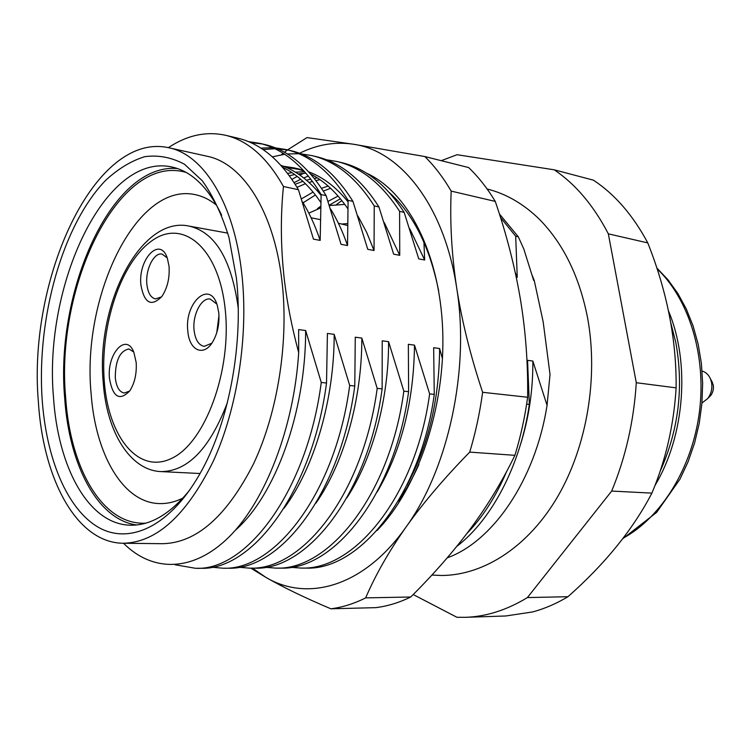 <?xml version="1.0" encoding="UTF-8"?>
<svg xmlns="http://www.w3.org/2000/svg" width="751" height="751" viewBox="0 0 751 751"><rect width="100%" height="100%" fill="white"/><g stroke="black" fill="none" stroke-linecap="round" stroke-linejoin="round"><path stroke-width="1.13" d="M140.944 285.22C137.771 259.208 160.188 235.561 167.37 258.325L169.05 266.352C169.792 278.058 167.398 288.093 161.878 296.467C151.317 307.121 144.342 303.376 140.944 285.22M136.175 362.461C136.832 373.576 134.72 383.029 129.82 390.82C119.616 401.381 112.828 397.288 109.486 378.532C106.736 353.871 126.215 332.12 133.838 352.238L136.175 362.461M218.766 312.745C219.63 323.728 217.583 333.482 212.617 341.996C203.634 357.157 189.243 350.473 187.844 331.36C184.089 302.841 209.876 279.194 217.302 305.479L218.766 312.745M211.791 343.245L204.159 346.361C198.658 345.197 195.298 339.874 194.096 330.393C192.247 315.157 201.352 297.246 210.233 299.058L216.823 304.052M218.963 315.542L216.757 332.693M129.679 391.027L124.291 393.045C119.315 392.05 116.321 386.915 115.288 377.64C115.372 360.452 119.907 350.895 128.89 348.962L133.744 352.003M161.549 296.898L155.551 298.926C150.773 297.809 147.881 292.937 146.877 284.3C145.243 269.731 153.899 252.214 162.009 254.073L167.191 257.818M702.101 371.032C705.809 372.111 708.578 374.702 710.418 378.795L711.497 382.287C712.539 388.351 711.291 393.759 707.752 398.528L701.96 403.005M711.432 380.635L713.197 384.812C713.882 388.783 713.065 392.332 710.746 395.458L709.226 397.016M38.32 401.09C42.92 478.687 76.48 542.926 123.248 543.255C156.48 542.579 186.445 515.336 213.143 461.508C237.363 408.722 248.665 335.735 241.869 274.293C234.274 203.108 203.53 154.593 168.806 147.759C94.823 131.04 27.787 278.696 38.32 401.09M42.112 398.725C36.733 317.589 62.521 224.802 105.666 180.343C118.189 168.759 131.209 160.874 144.746 156.677C158.358 154.837 171.603 157.363 184.474 164.244L202.301 180.747C213.068 195.833 221.958 214.73 228.961 237.419L236.358 277.72C243.709 341.611 229.703 419.189 202.216 469.619C172.139 525.493 130.402 545.404 98.728 527.493C66.952 509.347 46.177 458.251 42.112 398.725M123.248 543.255L162.554 543.696C196.377 543.039 226.708 516.397 253.566 463.78C277.908 412.196 289.051 340.888 281.916 280.724C273.927 211.04 242.535 163.267 207.192 156.274L168.806 147.759M123.521 543.255C152.34 572.262 193.12 572.637 229.233 536.758C265.525 500.654 293.97 427.403 298.701 352.585C291.998 327.83 287.229 303.657 284.385 280.067C280.705 247.839 280.395 216.645 283.446 186.492C267.187 157.588 247.849 140.512 225.441 135.255C206.046 131.096 187.018 135.236 168.365 147.665M456.777 546.381C491.426 520.143 520.65 465.282 529.333 404.413L526.639 404.132M506.531 471.722C495.81 496.768 482.546 517.43 466.737 533.698M301.095 568.075L305.638 568.075C359.025 570.938 420.644 495.669 434.266 394.388L429.638 393.899C415.894 495.275 355.176 570.45 301.095 568.075L290.759 567.324M275.814 568.122L280.489 568.113C334.186 570.535 394.773 494.402 408.61 391.684L403.841 391.177C389.985 495.012 328.647 570.704 275.814 568.122L265.197 567.296M249.792 568.169L254.598 568.16C307.018 570.798 368.178 494.12 382.128 388.887L377.199 388.37C363.118 493.36 303.122 570.328 249.792 568.169L238.856 567.258M223 568.216L227.947 568.216C280.818 570.422 340.597 492.431 354.782 386.005L349.694 385.46C335.575 492.562 275.082 570.769 223 568.216L211.735 567.212M195.391 568.272L200.498 568.263C252.064 570.863 312.313 491.614 326.525 383.019L321.259 382.466C307.15 491.051 246.516 571.389 195.391 568.272L175.086 564.761M516.247 277.175L517.261 277.363L515.684 236.227L500.523 217.518M517.261 277.363L515.252 272.529M520.405 444.77C528.892 417.978 533.041 390.069 532.844 361.043L527.559 360.33L529.333 404.413M447.22 557.843C492.468 541.687 535.238 480.546 547.057 405.343L532.844 361.043M340.372 198.743L329.36 205.136M532.271 275.57L534.271 280.555L543.161 321.794L550.023 374.458L547.057 405.343M515.684 236.227L518.293 236.781L523.813 249.003L533.67 280.442L534.271 280.555M338.081 196.049L328.093 201.381M320.395 206.45L317.438 208.637L318.227 208.806M442.461 358.725L439.617 348.52L433.656 347.722L434.266 394.388M429.638 393.899L414.496 345.141L408.347 344.315L408.61 391.684M403.841 391.177L388.577 341.667L382.231 340.813L382.128 388.887M377.199 388.37L361.822 338.072L355.27 337.19L354.782 386.005M349.694 385.46L334.186 334.355L327.417 333.444L326.525 383.019M321.259 382.466L305.638 330.524L298.645 329.586L298.701 352.585M225.441 135.255L237.579 138.118C260.926 143.601 281.203 160.789 298.429 189.703L283.446 186.492M298.429 189.703L313.467 239.147L320.17 240.404L321.128 194.565L326.112 195.626L341.038 244.319L347.535 245.53L348.098 200.339L352.932 201.371L367.755 249.323L374.045 250.505L374.242 205.934L378.936 206.938L393.646 254.185L399.739 255.321L399.598 211.369L404.151 212.345L418.748 258.888L424.662 259.996L423.94 242.207M518.293 236.781L499.396 213.951M326.469 159.766L336.795 161.474C360.912 167.201 381.855 183.835 399.598 211.369M404.151 212.345C386.324 184.802 365.361 168.196 341.264 162.526L336.795 161.474M272.369 156.846L284.676 154.255M287.323 153.955L298.776 153.72M301.254 153.899L311.862 155.598C335.678 161.165 356.472 177.94 374.242 205.934M378.936 206.938C361.297 179.142 340.475 162.385 316.471 156.687L311.862 155.607M260.869 148.125L272.707 147.694M275.251 147.853L286.206 149.562C309.872 155.091 330.506 172.017 348.098 200.339M352.932 201.371C335.284 173.096 314.622 156.199 290.947 150.679L286.206 149.562M288.572 150.162L277.532 148.811M274.96 148.736L263.038 149.552M248.459 141.629L259.771 143.347C283.559 149.083 304.005 166.159 321.128 194.565M326.112 195.626C308.652 167.022 288.168 149.975 264.662 144.492L259.771 143.338M262.183 143.957L250.815 142.643M441.241 160.676L457.068 154.715L554.229 169.81C575.613 184.23 593.656 205.567 608.338 233.843L636.285 382.719C633.872 421.076 625.667 457.19 611.68 491.06L527.399 597.58C506.775 610.094 486.075 616.674 465.31 617.322L456.908 617.275L413.2 594.539M527.399 597.58L567.953 596.707C556.35 603.663 544.578 608.732 532.656 611.934L505.78 615.98L465.31 617.322M554.229 169.81L593.459 180.174C614.919 194.378 633.018 215.284 647.775 242.902C667.141 291.623 676.595 339.94 676.125 387.854C673.835 425.132 665.762 460.222 651.896 493.125C632.962 529.464 604.977 563.992 567.953 596.707M611.68 491.06L651.896 493.125M636.285 382.719L676.125 387.854M608.338 233.843L647.775 242.902M344.775 204.394L329.492 205.539M320.33 208.036L308.83 213.124M216.607 205.239C209.736 199.653 202.517 196.114 194.941 194.603C136.194 181.78 81.662 296.786 91.096 393.402C95.339 453.886 122.676 502.691 159.343 503.583C167.06 503.837 174.899 502.025 182.859 498.148M338.382 223.225L347.187 225.413M186.154 172.448C118.911 152.491 55.245 285.887 65.637 397.326C70.181 468.192 102.446 525.559 145.75 523.156M177.555 168.581C112.012 162.188 55.039 290.712 64.67 397.917C69.045 464.334 97.057 519.467 136.494 524.968M190.022 489.652C170.665 513.712 150.838 525.559 130.571 525.212C88.496 524.592 57.865 467.16 53.471 396.979C43.53 285.662 104.915 152.106 171.838 166.994C191.655 171.266 208.262 187.318 221.648 215.143M289.388 175.762L294.674 174.514M298.138 173.913L305.901 173.152M384.221 222.484L399.739 255.321M414.496 345.141C413.801 401.607 401.381 450.516 377.227 491.877M297.03 187.309L305.441 183.695M309.046 182.446L312.491 181.413M315.974 180.531L320.029 179.705M409.746 228.755L424.662 259.996M303.085 202.808L315.42 194.969M319.156 193.016L319.964 192.622M323.324 191.083L330.571 188.276M439.617 348.52C439.194 400.067 428.286 445.643 406.911 485.24M287.652 173.434L291.97 172.627M295.396 172.176L304.681 171.754M295.162 184.277L302.935 181.301M306.502 180.212L310.773 179.132M314.322 178.419L317.391 177.94M301.536 198.837L313.092 192.068M316.8 190.294L318.152 189.693M321.522 188.313L328.112 186.041M282.611 167.238C296.711 174.082 309.384 185.722 320.621 202.16M283.437 166.262L293.491 167.764L304.024 171.031M310.698 174.072C324.394 181.113 336.711 192.585 347.647 208.468M305.638 330.524C305.817 412.928 274.791 496.054 235.392 530.187M302.569 201.963C309.431 213.115 315.298 225.929 320.17 240.404M334.186 334.355C334.279 400.443 313.918 468.361 284.094 508.174M280.93 165.342C295.565 170.364 308.943 180.362 321.062 195.354M330.675 209.107C337.218 219.78 342.832 231.918 347.535 245.53M286.394 167.473L303.104 170.026M308.717 171.857C323.052 177.17 336.148 187.159 348.004 201.803M357.87 215.941L366.601 232.237L374.045 250.505M361.822 338.072C361.991 399.917 343.648 463.574 315.889 503.198M388.577 341.667C388.802 399.307 372.458 458.683 346.915 497.81M336.486 204.544L341.855 200.573M307.769 568.028L306.849 568.066M252.505 568.169L265.779 577.312C307.497 602.274 363.935 586.841 405.915 527.221C448.291 469.046 470.004 369.304 456.683 287.896C444.357 205.661 400.471 150.688 353.402 144.23C335.115 141.517 317.175 144.53 299.583 153.27M291.942 179.367L297.199 176.419M299.856 175.086L303.798 173.274M366.535 173.199C407.427 191.467 439.739 252.918 442.686 329.896C445.681 406.798 417.96 488.657 376.936 530.61M398.255 501.199C405.915 490.365 412.787 478.143 418.87 464.55M438.659 290.872C429.741 246.713 413.257 213.913 389.225 192.472M308.379 176.1L303.704 177.931M300.672 179.282L294.12 182.634M250.853 568.169L265.779 577.312C283.052 587.244 304.746 597.74 330.862 608.798L375.697 607.653C387.347 606.245 399.034 602.696 410.75 596.998C433.421 574.506 453.332 551.741 470.483 528.704C487.502 505.686 502.306 481.231 514.904 455.331C520.659 436.594 524.902 417.237 527.643 397.251C528.084 363.578 525.653 330.815 520.349 298.954C514.933 267.056 506.578 234.537 495.275 201.409C487.277 188.163 478.396 176.879 468.633 167.557L424.831 156.555L353.402 144.23L307.009 137.593L287.567 149.881M410.75 596.998L365.653 597.88C375.519 574.9 388.943 551.356 405.915 527.221C423.057 503.095 444.329 478.058 469.722 452.111C475.524 432.811 479.823 412.872 482.63 392.304C470.539 356.03 461.893 321.231 456.683 287.896C451.67 254.58 449.83 222.315 451.173 191.101C443.278 177.555 434.491 166.046 424.831 156.555M281.418 154.753L283.183 153.298M284.46 152.275L287.483 149.947M495.275 201.409L451.173 191.101M527.643 397.251L482.63 392.304M514.904 455.331L469.722 452.111M365.653 597.88C354.003 603.72 342.409 607.362 330.862 608.798M104.305 381.649C108.379 436.735 138.259 474.763 171.65 458.373C205.126 442.949 232.097 370.374 225.15 308.896C218.691 247.192 182.549 218.081 151.589 240.996C120.479 263.066 99.808 326.732 104.305 381.649M200.076 473.515L161.193 471.6C187.872 471.346 209.914 448.403 227.337 402.761M238.227 308.239L238.086 306.896C231.299 259.264 215.086 232.359 189.468 226.173C140.935 214.983 95.565 304.333 103.253 382.803M660.223 471.102C678.679 429.929 683.879 387.075 675.806 342.522L670.671 322.423M668.39 310.717C690.385 362.423 684.912 435.636 655.041 485.409M657.059 268.774C688.92 298.973 706.55 355.439 699.463 411.595C692.347 467.751 661.302 517.523 623.095 538.204M103.281 383.179C106.839 432.632 130.449 470.614 161.193 471.6M227.769 233.139L189.468 226.173M347.197 223.638L342.146 223.995M712.483 382.531L710.418 378.795M710.746 395.458L707.752 398.528M656.787 267.957L667.93 279.71L677.815 293.434L686.273 308.924L693.107 325.972L698.186 344.268L701.396 363.531L702.645 383.395L701.913 403.512L699.209 423.517L694.572 443.034L688.104 461.715L679.927 479.222L656.627 512.398L622.56 538.908M319.982 219.555L311.121 217.79M299.63 169.153L293.491 167.764M487.117 188.989C506.183 193.767 523.691 203.943 539.631 219.517C563.625 244.066 579.65 277.063 587.704 318.499C598.369 377.453 586.991 445.615 558.246 495.66C529.427 545.583 484.977 575.144 441.898 575.491L431.881 575.059"/></g></svg>
